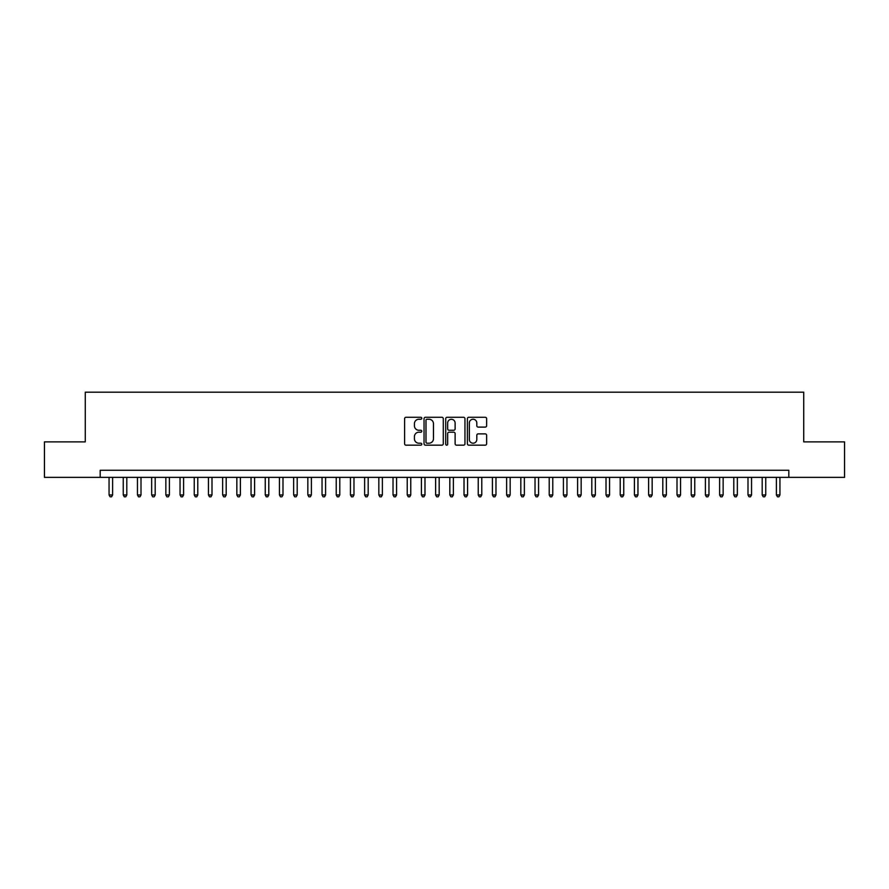 <?xml version="1.0" encoding="UTF-8"?>
<svg xmlns="http://www.w3.org/2000/svg" width="889" height="889" viewBox="0 0 889 889"><rect width="100%" height="100%" fill="white"/><g stroke="black" fill="none" stroke-linecap="round" stroke-linejoin="round"><path stroke-width="1.33" d="M421.786 418.263A0.978 0.978 0 0 0 420.808 417.285L405.995 417.285A1.389 1.389 0 0 0 404.606 418.686L404.606 443.767A1.389 1.389 0 0 0 405.995 445.167L420.808 445.167A0.978 0.978 0 0 0 421.786 444.189A0.978 0.978 0 0 0 420.808 443.211L418.886 443.211A4.456 4.456 0 0 1 414.43 438.755L414.43 436.655A4.456 4.456 0 0 1 418.886 432.198L420.808 432.198A0.978 0.978 0 0 0 421.786 431.221A0.978 0.978 0 0 0 420.808 430.254L418.886 430.254A4.456 4.456 0 0 1 414.43 425.787L414.43 423.697A4.456 4.456 0 0 1 418.886 419.241L420.808 419.241A0.978 0.978 0 0 0 421.786 418.263M485.227 427.109A1.389 1.389 0 0 0 486.627 425.72L486.627 418.686A1.389 1.389 0 0 0 485.227 417.285L468.781 417.285A1.389 1.389 0 0 0 467.392 418.686L467.392 443.767A1.389 1.389 0 0 0 468.781 445.167L485.227 445.167A1.389 1.389 0 0 0 486.627 443.767L486.627 435.266A1.389 1.389 0 0 0 485.227 433.876L478.193 433.876A1.389 1.389 0 0 0 476.804 435.266L476.804 439.477A3.723 3.723 0 0 1 473.07 443.211A3.723 3.723 0 0 1 469.348 439.477L469.348 422.964A3.723 3.723 0 0 1 473.07 419.241A3.723 3.723 0 0 1 476.804 422.964L476.804 425.72A1.389 1.389 0 0 0 478.193 427.109L485.227 427.109M100.179 477.371L44.45 477.371L44.45 441.877L85.266 441.877L85.266 392.182L803.734 392.182L803.734 441.877L844.55 441.877L844.55 477.371L788.821 477.371L788.821 470.27L100.179 470.27L100.179 477.371L788.821 477.371M443.278 418.686A1.389 1.389 0 0 0 441.889 417.285L425.442 417.285A1.389 1.389 0 0 0 424.042 418.686L424.042 443.767A1.389 1.389 0 0 0 425.442 445.167L441.889 445.167A1.389 1.389 0 0 0 443.278 443.767L443.278 418.686M447.111 417.285L463.558 417.285A1.389 1.389 0 0 1 464.958 418.686L464.958 443.767A1.389 1.389 0 0 1 463.558 445.167L456.524 445.167A1.389 1.389 0 0 1 455.124 443.767L455.124 433.599A1.389 1.389 0 0 0 453.734 432.198L449.067 432.198A1.389 1.389 0 0 0 447.667 433.599L447.667 444.189A0.978 0.978 0 0 1 446.7 445.167A0.978 0.978 0 0 1 445.722 444.189L445.722 418.686A1.389 1.389 0 0 1 447.111 417.285M426.976 419.241A0.978 0.978 0 0 0 425.998 420.219L425.998 442.233A0.978 0.978 0 0 0 426.976 443.211L428.998 443.211A4.456 4.456 0 0 0 433.454 438.755L433.454 423.697A4.456 4.456 0 0 0 428.998 419.241L426.976 419.241M455.124 423.031A3.723 3.723 0 0 0 451.401 419.308A3.723 3.723 0 0 0 447.667 423.031L447.667 428.854A1.389 1.389 0 0 0 449.067 430.254L453.734 430.254A1.389 1.389 0 0 0 455.124 428.854L455.124 423.031M109.058 477.371L109.058 494.973L112.603 494.973L112.603 477.371M112.603 494.973L111.536 496.818L110.114 496.818L109.058 494.973M123.249 477.371L123.249 494.973L126.805 494.973L126.805 477.371M126.805 494.973L125.738 496.818L124.316 496.818L123.249 494.973M137.451 477.371L137.451 494.973L141.007 494.973L141.007 477.371M141.007 494.973L139.94 496.818L138.517 496.818L137.451 494.973M151.652 477.371L151.652 494.973L155.197 494.973L155.197 477.371M155.197 494.973L154.13 496.818L152.719 496.818L151.652 494.973M165.854 477.371L165.854 494.973L169.399 494.973L169.399 477.371M169.399 494.973L168.332 496.818L166.91 496.818L165.854 494.973M180.045 477.371L180.045 494.973L183.601 494.973L183.601 477.371M183.601 494.973L182.534 496.818L181.112 496.818L180.045 494.973M194.247 477.371L194.247 494.973L197.791 494.973L197.791 477.371M197.791 494.973L196.736 496.818L195.313 496.818L194.247 494.973M208.448 477.371L208.448 494.973L211.993 494.973L211.993 477.371M211.993 494.973L210.926 496.818L209.515 496.818L208.448 494.973M222.639 477.371L222.639 494.973L226.195 494.973L226.195 477.371M226.195 494.973L225.128 496.818L223.706 496.818L222.639 494.973M236.841 477.371L236.841 494.973L240.397 494.973L240.397 477.371M240.397 494.973L239.33 496.818L237.908 496.818L236.841 494.973M251.042 477.371L251.042 494.973L254.587 494.973L254.587 477.371M254.587 494.973L253.532 496.818L252.109 496.818L251.042 494.973M265.244 477.371L265.244 494.973L268.789 494.973L268.789 477.371M268.789 494.973L267.722 496.818L266.311 496.818L265.244 494.973M279.435 477.371L279.435 494.973L282.991 494.973L282.991 477.371M282.991 494.973L281.924 496.818L280.502 496.818L279.435 494.973M293.637 477.371L293.637 494.973L297.193 494.973L297.193 477.371M297.193 494.973L296.126 496.818L294.704 496.818L293.637 494.973M307.838 477.371L307.838 494.973L311.383 494.973L311.383 477.371M311.383 494.973L310.317 496.818L308.905 496.818L307.838 494.973M322.04 477.371L322.04 494.973L325.585 494.973L325.585 477.371M325.585 494.973L324.518 496.818L323.096 496.818L322.04 494.973M336.231 477.371L336.231 494.973L339.787 494.973L339.787 477.371M339.787 494.973L338.72 496.818L337.298 496.818L336.231 494.973M350.433 477.371L350.433 494.973L353.978 494.973L353.978 477.371M353.978 494.973L352.922 496.818L351.499 496.818L350.433 494.973M364.634 477.371L364.634 494.973L368.179 494.973L368.179 477.371M368.179 494.973L367.113 496.818L365.701 496.818L364.634 494.973M378.836 477.371L378.836 494.973L382.381 494.973L382.381 477.371M382.381 494.973L381.314 496.818L379.892 496.818L378.836 494.973M393.027 477.371L393.027 494.973L396.583 494.973L396.583 477.371M396.583 494.973L395.516 496.818L394.094 496.818L393.027 494.973M407.229 477.371L407.229 494.973L410.774 494.973L410.774 477.371M410.774 494.973L409.718 496.818L408.295 496.818L407.229 494.973M421.43 477.371L421.43 494.973L424.975 494.973L424.975 477.371M424.975 494.973L423.909 496.818L422.497 496.818L421.43 494.973M435.621 477.371L435.621 494.973L439.177 494.973L439.177 477.371M439.177 494.973L438.11 496.818L436.688 496.818L435.621 494.973M449.823 477.371L449.823 494.973L453.379 494.973L453.379 477.371M453.379 494.973L452.312 496.818L450.89 496.818L449.823 494.973M464.025 477.371L464.025 494.973L467.57 494.973L467.57 477.371M467.57 494.973L466.503 496.818L465.091 496.818L464.025 494.973M478.226 477.371L478.226 494.973L481.771 494.973L481.771 477.371M481.771 494.973L480.705 496.818L479.282 496.818L478.226 494.973M492.417 477.371L492.417 494.973L495.973 494.973L495.973 477.371M495.973 494.973L494.906 496.818L493.484 496.818L492.417 494.973M506.619 477.371L506.619 494.973L510.164 494.973L510.164 477.371M510.164 494.973L509.108 496.818L507.686 496.818L506.619 494.973M520.821 477.371L520.821 494.973L524.366 494.973L524.366 477.371M524.366 494.973L523.299 496.818L521.887 496.818L520.821 494.973M535.022 477.371L535.022 494.973L538.567 494.973L538.567 477.371M538.567 494.973L537.501 496.818L536.078 496.818L535.022 494.973M549.213 477.371L549.213 494.973L552.769 494.973L552.769 477.371M552.769 494.973L551.702 496.818L550.28 496.818L549.213 494.973M563.415 477.371L563.415 494.973L566.96 494.973L566.96 477.371M566.96 494.973L565.904 496.818L564.482 496.818L563.415 494.973M577.617 477.371L577.617 494.973L581.162 494.973L581.162 477.371M581.162 494.973L580.095 496.818L578.683 496.818L577.617 494.973M591.807 477.371L591.807 494.973L595.363 494.973L595.363 477.371M595.363 494.973L594.297 496.818L592.874 496.818L591.807 494.973M606.009 477.371L606.009 494.973L609.565 494.973L609.565 477.371M609.565 494.973L608.498 496.818L607.076 496.818L606.009 494.973M620.211 477.371L620.211 494.973L623.756 494.973L623.756 477.371M623.756 494.973L622.689 496.818L621.278 496.818L620.211 494.973M634.413 477.371L634.413 494.973L637.958 494.973L637.958 477.371M637.958 494.973L636.891 496.818L635.468 496.818L634.413 494.973M648.603 477.371L648.603 494.973L652.159 494.973L652.159 477.371M652.159 494.973L651.092 496.818L649.67 496.818L648.603 494.973M662.805 477.371L662.805 494.973L666.361 494.973L666.361 477.371M666.361 494.973L665.294 496.818L663.872 496.818L662.805 494.973M677.007 477.371L677.007 494.973L680.552 494.973L680.552 477.371M680.552 494.973L679.485 496.818L678.074 496.818L677.007 494.973M691.209 477.371L691.209 494.973L694.754 494.973L694.754 477.371M694.754 494.973L693.687 496.818L692.264 496.818L691.209 494.973M705.399 477.371L705.399 494.973L708.955 494.973L708.955 477.371M708.955 494.973L707.888 496.818L706.466 496.818L705.399 494.973M719.601 477.371L719.601 494.973L723.146 494.973L723.146 477.371M723.146 494.973L722.09 496.818L720.668 496.818L719.601 494.973M733.803 477.371L733.803 494.973L737.348 494.973L737.348 477.371M737.348 494.973L736.281 496.818L734.87 496.818L733.803 494.973M747.993 477.371L747.993 494.973L751.549 494.973L751.549 477.371M751.549 494.973L750.483 496.818L749.06 496.818L747.993 494.973M762.195 477.371L762.195 494.973L765.751 494.973L765.751 477.371M765.751 494.973L764.684 496.818L763.262 496.818L762.195 494.973M776.397 477.371L776.397 494.973L779.942 494.973L779.942 477.371M779.942 494.973L778.886 496.818L777.464 496.818L776.397 494.973"/></g></svg>
